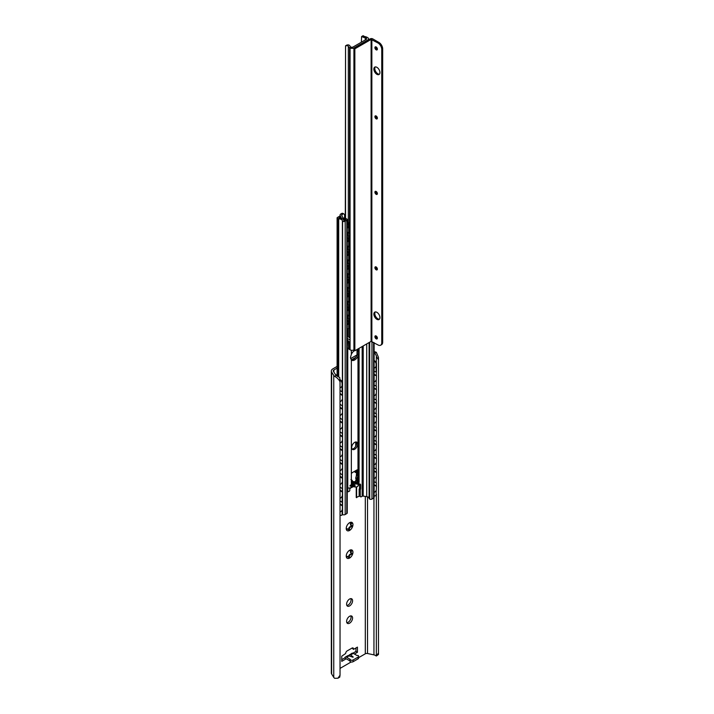 <?xml version="1.0" encoding="UTF-8"?>
<svg xmlns="http://www.w3.org/2000/svg" width="714" height="714" viewBox="0 0 714 714"><rect width="100%" height="100%" fill="white"/><g stroke="black" fill="none" stroke-linecap="round" stroke-linejoin="round"><path stroke-width="1.07" d="M374.118 352.957A3.695 2.133 180 0 1 374.814 353.171L376.385 355.831M337.106 366.407L332.867 368.852A5.284 3.052 0 0 0 331.323 371.012A5.284 3.052 0 0 0 331.635 372.056L333.75 375.403A5.801 3.347 0 0 0 334.67 376.349C337.276 377.813 339.061 379.661 340.034 381.883L339.73 377.527L336.178 375.484A3.695 2.133 180 0 1 335.723 374.984L333.384 371.271A2.115 1.223 180 0 1 333.259 370.861A2.115 1.223 180 0 1 333.875 369.995L337.106 368.129M351.413 359.865L355.688 357.402M357.027 354.903L350.592 358.615M378.482 357.321L378.482 654.47L378.482 357.321L376.314 352.305A5.801 3.347 0 0 0 374.671 351.77L374.118 351.654M378.429 359.713L376.34 356.384L376.34 363.087M378.482 654.47L376.34 656.023L378.429 653.042M358.615 657.665L365.309 653.801A2.115 1.223 180 0 1 367.523 653.515L373.949 654.863A3.695 2.133 180 0 1 374.814 655.122L376.34 656.023L376.34 494.918M339.73 677.158L337.927 678.211L340.034 675.203L339.73 677.158M331.323 371.012L331.323 672.963A5.284 3.052 0 0 0 331.635 673.998L333.75 677.354A5.801 3.347 0 0 0 334.67 678.3L337.927 678.211M376.34 372.101L376.34 375.43M376.34 385.908L376.34 389.228M376.34 399.706L376.34 403.035M376.34 413.513L376.34 416.842M376.34 427.32L376.34 430.64M376.34 441.118L376.34 444.447M376.34 454.925L376.34 458.245M376.34 468.723L376.34 472.052M376.34 482.53L376.34 485.859M340.034 668.393L351.101 662.003M349.78 659.745L350.155 659.959A2.115 1.223 0 0 0 353.144 659.959L358 657.157A2.115 1.223 0 0 0 358.615 656.291L358.615 658.022A2.115 1.223 0 0 1 358 658.879L353.144 661.682A2.115 1.223 0 0 1 350.155 661.682L349.78 659.745L350.342 659.424L346.602 657.264A2.642 1.526 -120 0 0 345.281 657.13A2.642 1.526 -120 0 0 344.773 657.933L341.747 659.638M344.773 657.933L346.228 658.772L341.747 661.36L341.747 656.184L345.665 653.489A2.115 1.223 -60 0 1 347.165 650.9L352.02 648.098L353.51 649.392L357.437 647.125L357.437 652.301L354.447 654.033M355.938 647.991L355.938 651.445L352.903 653.194M350.824 615.879A4.23 2.437 -60 0 1 351.083 617.146A4.23 2.437 -60 0 1 346.87 622.724M350.824 598.627A4.23 2.437 -60 0 1 351.083 599.894A4.23 2.437 -60 0 1 346.87 605.472M349.905 526.852A1.053 0.607 120 0 0 351.101 525.326M348.155 529.547A1.053 0.607 120 0 0 348.789 527.994A3.436 1.981 120 0 0 349.771 526.771L352.502 526.825A4.757 2.749 -60 0 1 349.592 530.448A4.757 2.749 -60 0 1 346.683 530.181A4.757 2.749 -60 0 1 346.228 528.503A4.757 2.749 -60 0 1 346.683 526.298A4.757 2.749 -60 0 1 349.592 522.684A4.757 2.749 -60 0 1 352.502 522.943A4.757 2.749 -60 0 1 352.502 526.825L351.922 525.584L351.02 525.317A3.436 1.981 120 0 0 351.02 524.005L350.458 523.683A1.053 0.607 120 0 0 351.056 522.791M346.424 528.699A3.436 1.981 120 0 0 347.406 528.788L347.968 529.11A3.436 1.981 120 0 1 346.986 529.02L346.424 528.699A1.053 0.607 120 0 1 346.344 528.86M351.02 525.317L350.458 524.995A3.436 1.981 120 0 0 350.458 523.683M349.905 554.457A1.053 0.607 120 0 0 351.101 552.931M348.155 557.152A1.053 0.607 120 0 0 348.789 555.599A3.436 1.981 120 0 0 349.771 554.376L352.502 554.43A4.757 2.749 -60 0 1 349.592 558.053A4.757 2.749 -60 0 1 346.683 557.795A4.757 2.749 -60 0 1 346.228 556.108A4.757 2.749 -60 0 1 346.683 553.912A4.757 2.749 -60 0 1 349.592 550.289A4.757 2.749 -60 0 1 352.502 550.548A4.757 2.749 -60 0 1 352.502 554.43L351.922 553.189L351.02 552.922A3.436 1.981 120 0 0 351.02 551.61L350.458 551.288A1.053 0.607 120 0 0 351.056 550.396M346.424 556.304A3.436 1.981 120 0 0 347.406 556.393L347.968 556.715A3.436 1.981 120 0 1 346.986 556.625L346.424 556.304A1.053 0.607 120 0 1 346.344 556.465M351.02 552.922L350.458 552.6A3.436 1.981 120 0 0 350.458 551.288M340.034 381.883L340.034 675.203M353.51 648.964L352.02 648.098A2.115 1.223 -60 0 1 353.073 647.991A2.115 1.223 -60 0 1 353.51 648.964L353.51 649.392M346.602 621.466A4.23 2.437 -60 0 1 348.45 617.208A4.23 2.437 -60 0 1 351.707 616.075A4.23 2.437 -60 0 1 352.582 618.012A4.23 2.437 -60 0 1 350.735 622.26A4.23 2.437 -60 0 1 347.477 623.393A4.23 2.437 -60 0 1 346.602 621.466M346.602 604.205A4.23 2.437 -60 0 1 348.45 599.956A4.23 2.437 -60 0 1 351.707 598.823A4.23 2.437 -60 0 1 352.582 600.76A4.23 2.437 -60 0 1 350.735 605.008A4.23 2.437 -60 0 1 347.477 606.141A4.23 2.437 -60 0 1 346.602 604.205M352.368 522.818L350.324 523.023A3.436 1.981 120 0 0 349.351 522.934L349.262 522.889M352.368 550.423L350.324 550.628A3.436 1.981 120 0 0 349.351 550.548L349.262 550.494M346.228 658.772L349.78 660.825M345.281 657.13L347.977 655.577L352.894 657.21M358.615 656.291A2.115 1.223 0 0 0 358 655.434L357.062 655.541L353.323 653.381A2.642 1.526 -120 0 0 352.002 653.248L348.655 655.514M353.323 653.381L350.628 654.934L349.316 654.809M350.628 654.934L353.234 657.014L352.172 656.907M355.938 651.445L357.437 652.301M346.263 527.896A3.436 1.981 120 0 0 346.299 528.039L346.683 530.181L346.986 529.02M352.502 522.943L351.02 524.005M350.494 527.2L350.324 527.093A3.436 1.981 120 0 1 349.351 528.315L349.592 530.448L348.887 530.395M349.351 528.315L348.789 527.994M349.592 530.448L347.968 529.11M346.263 555.51A3.436 1.981 120 0 0 346.299 555.644L346.683 557.795L346.986 556.625M352.502 550.548L351.02 551.61M350.494 554.805L350.324 554.698A3.436 1.981 120 0 1 349.351 555.92L349.592 558.053L348.887 558M349.351 555.92L348.789 555.599M349.592 558.053L347.968 556.715M374.118 371.289L376.448 372.03L376.448 363.837A2.642 1.651 55.6 0 0 374.431 360.695L374.118 360.543M376.448 375.484L376.108 386.069L376.448 375.484L374.118 374.341M376.448 389.282L376.108 399.867L376.448 389.282L374.118 388.148M376.448 403.089L376.108 413.674L376.448 403.089L374.118 401.955M376.448 416.887L376.108 427.472L376.448 416.887L374.118 415.753M376.448 430.694L376.108 441.279L376.448 430.694L374.118 429.56M376.448 444.501L376.108 455.086L376.448 444.501L374.118 443.358M376.448 458.299L376.108 468.884L376.448 458.299L374.118 457.165M374.118 495.694A2.642 1.651 -124.4 0 0 375.582 495.703A2.642 1.651 -124.4 0 0 376.108 494.507L376.448 485.904L374.118 484.77M376.448 494.275A2.642 1.651 55.6 0 1 375.921 495.471A2.642 1.651 55.6 0 1 375.743 495.57M376.448 472.106L376.108 482.691L376.448 472.106L374.118 470.972M376.108 372.262L376.108 364.069A2.642 1.651 -124.4 0 0 374.118 360.936L374.431 360.695M376.108 494.507L376.448 485.904M376.108 386.069L374.118 385.096M376.108 375.716L374.118 374.743M376.108 399.867L374.118 398.903M376.108 389.514L374.118 388.55M376.108 413.674L374.118 412.701M376.108 403.321L374.118 402.348M376.108 427.472L374.118 426.508M376.108 417.128L374.118 416.155M376.108 441.279L374.118 440.306M376.108 430.926L374.118 429.953M376.108 455.086L374.118 454.113M376.108 444.733L374.118 443.76M376.108 468.884L374.118 467.92M376.108 458.531L374.118 457.567M376.108 486.145L374.118 485.172M376.108 482.691L374.118 481.718M376.108 472.338L374.118 471.365M356.241 471.954A2.115 1.223 120 0 0 356.009 471.169A2.115 1.223 120 0 1 356.179 471.204A2.115 1.223 120 0 1 356.616 472.168L356.241 476.461M359.41 496.096L356.241 497.488L356.241 486.957M356.241 479.835L356.241 479.067M356.616 497.703L356.616 486.886M356.616 479.308L356.616 479.29A0.794 0.455 120 0 1 356.125 479.915L355.795 480.709M356.616 475.935L356.616 472.168M354.894 471.784A1.053 0.607 120 0 0 355.117 472.266L355.492 472.481A1.053 0.607 120 0 1 355.269 471.999L354.894 471.133M355.492 472.481A1.053 0.607 120 0 0 355.706 472.525L355.947 472.391A1.053 0.607 0 0 0 355.947 471.972M355.269 471.999L355.153 470.981A2.954 1.705 120 0 0 355.269 471.053M337.106 374.618A2.115 1.223 180 0 1 335.767 374.841A1.053 0.607 0 0 0 335.634 374.841M340.034 390.469L342.086 391.87L342.086 383.677A2.642 1.392 -115.9 0 0 340.382 380.357L339.971 380.071M339.935 379.571L340.783 380.151A2.642 1.392 64.1 0 1 342.488 383.48L342.086 391.87M337.106 374.975A2.642 1.526 180 0 1 335.839 375.153M340.034 500.898L342.086 502.299L342.488 491.75L342.086 502.299M342.488 405.481L342.488 395.128L342.488 405.481M340.034 393.441L342.488 395.128M342.488 419.279L342.488 408.926L342.488 419.279M340.034 407.248L342.488 408.926M342.488 433.086L342.488 422.733L342.488 433.086M340.034 421.055L342.488 422.733M342.488 446.893L342.488 436.54L342.488 446.893M340.034 434.853L342.488 436.54M342.488 460.691L342.488 450.338L342.488 460.691M340.034 448.66L342.488 450.338M342.488 474.498L342.488 464.145L342.488 474.498M340.034 462.458L342.488 464.145M342.488 488.296L342.488 477.943L342.488 488.296M340.034 476.265L342.488 477.943M340.034 490.072L342.488 491.75M340.034 503.87L342.488 505.557L342.086 514.116A2.642 1.392 -115.9 0 1 341.533 515.329A2.642 1.392 -115.9 0 1 340.382 515.106L340.034 514.874M342.488 505.557L342.488 513.919A2.642 1.392 64.1 0 1 341.944 515.133A2.642 1.392 64.1 0 1 341.72 515.196M340.034 404.267L342.086 405.677M340.034 393.914L342.086 395.324M340.034 418.074L342.086 419.475M340.034 407.721L342.086 409.122M340.034 431.881L342.086 433.282M340.034 421.528L342.086 422.929M340.034 445.679L342.086 447.089M340.034 435.326L342.086 436.736M340.034 459.486L342.086 460.887M340.034 449.133L342.086 450.534M340.034 473.284L342.086 474.694M340.034 462.931L342.086 464.341M340.034 487.091L342.086 488.492M340.034 476.738L342.086 478.139M340.034 490.545L342.086 491.946M340.034 504.343L342.086 505.753M344.041 214.039L342.916 213.397A2.642 1.526 120 0 0 341.595 213.531L340.917 213.914A2.91 1.678 0 0 0 340.069 215.101A2.91 1.678 0 0 0 340.167 215.539L341.078 217.493A4.757 2.749 0 0 0 345.853 219.528L343.934 220.635A5.284 3.052 0 0 0 338.882 217.94L340.587 216.958L339.471 216.306L337.41 217.493A1.053 0.607 0 0 0 337.41 218.359L337.963 218.671A1.053 0.607 0 0 0 338.704 218.85A3.695 2.133 180 0 1 342.381 220.974L342.568 221.206A1.847 1.071 0 0 0 345.183 221.206L346.79 220.278A1.589 0.919 0 0 0 347.254 219.626A1.589 0.919 0 0 0 346.79 218.984L346.611 218.877A1.589 0.919 0 0 0 345.549 218.609A3.168 1.83 180 0 1 342.604 217.261L341.658 215.217A1.053 0.607 180 0 1 341.935 214.628L342.72 214.173A2.642 1.526 120 0 1 344.041 214.039A2.642 1.526 120 0 1 344.585 215.253L344.585 216.547A2.642 1.526 120 0 0 344.862 217.511M349.798 487.948L349.798 490.375A2.517 1.455 180 0 1 347.816 491.794L347.254 491.866M360.275 496.069L359.151 495.418A1.589 0.919 120 0 0 359.481 496.141L360.606 496.792A1.589 0.919 120 0 1 360.275 496.069L360.275 489.875A2.115 1.223 120 0 0 360.65 488.519L360.65 485.065A2.115 1.223 -60 0 0 360.213 484.101A2.115 1.223 -60 0 0 359.151 484.199L358.83 484.395A1.053 0.607 0 0 0 358.544 484.69L358.107 485.85A2.517 1.455 180 0 1 354.965 486.939L353.823 486.761A1.053 0.607 0 0 0 352.796 486.912L351.975 487.385A2.954 1.705 0 0 0 350.476 488.251L349.798 488.644M352.43 481.727A2.517 1.455 180 0 1 354.215 481.629L355.358 481.816A1.053 0.607 0 0 0 355.795 481.834L355.795 483.556L356.911 484.199L357.991 483.583A3.695 2.133 180 0 0 359.08 482.066L359.08 348.325M347.254 487.885L347.78 487.965A3.695 2.133 180 0 0 351.35 487.412L352.43 486.787L352.207 484.333M360.606 496.792A1.589 0.919 120 0 0 361.4 496.712L362.176 496.257L362.176 346.54M359.151 495.418L359.151 489.224A2.115 1.223 120 0 0 359.526 487.867L359.526 484.422A2.115 1.223 120 0 0 359.49 484.056M351.35 480.147L351.35 484.824L352.43 484.199L352.091 483.539A0.794 0.455 120 0 1 352.091 482.245L352.43 481.182A2.115 1.223 120 0 0 351.993 480.219A2.115 1.223 120 0 0 351.35 480.147L351.35 473.712A2.115 1.223 -60 0 1 352.43 472.561L356.911 469.973A2.115 1.223 -60 0 1 357.973 469.866L357.991 476.318A2.115 1.223 120 0 0 356.911 478.594L355.795 477.952A2.115 1.223 120 0 1 357.286 475.363L357.286 470.187A2.115 1.223 120 0 0 357.25 469.821M356.911 481.62L356.688 482.352L358.83 481.111L358.83 480.254A3.695 2.133 180 0 1 357.991 480.995L356.911 481.62L357.25 480.558A0.794 0.455 120 0 0 357.25 479.264L356.911 478.594M358.83 481.111A3.695 2.133 180 0 1 357.991 481.852L357.991 483.583M356.295 349.931A5.81 3.356 120 0 1 357.58 350.199A5.81 3.356 120 0 1 357.991 350.512L358.66 352.787L357.991 356.107A5.81 3.356 120 0 1 351.77 360.258A5.81 3.356 120 0 1 351.35 359.936L350.44 357.527L351.35 354.349A5.81 3.356 120 0 1 354.519 350.574M351.261 359.838A5.81 3.356 120 0 0 357.303 354.349L357.303 350.485A5.81 3.356 120 0 0 356.964 349.967M356.911 479.46L355.795 478.808L355.795 477.952M356.152 441.957A4.23 2.437 -60 0 1 356.536 443.439A4.23 2.437 -60 0 1 352.073 449.017M352.43 485.065L351.35 485.69A3.695 2.133 180 0 1 350.065 486.172L352.207 484.94M351.35 484.824A3.695 2.133 180 0 1 350.065 485.306L350.065 486.172M356.911 484.199L356.911 482.477L357.991 481.852M357.973 469.866A2.115 1.223 -60 0 1 357.991 469.874L357.991 356.107M351.681 447.535A4.23 2.437 -60 0 1 353.528 443.287A4.23 2.437 -60 0 1 356.786 442.153A4.23 2.437 -60 0 1 357.66 444.09A4.23 2.437 -60 0 1 355.813 448.338A4.23 2.437 -60 0 1 352.555 449.472A4.23 2.437 -60 0 1 351.681 447.535M344.728 217.297L345.21 217.306M351.975 483.075A2.954 1.705 0 0 0 351.966 483.075L352.796 482.602L352.796 486.912M355.795 482.682A2.517 1.455 180 0 1 354.965 482.628L353.823 482.441A1.053 0.607 0 0 0 352.796 482.602M350.476 488.251L350.476 487.787M355.572 480.843L355.795 481.834M356.911 480.754L355.795 480.103M352.43 483.342L351.6 482.86M358.374 475.988L357.286 475.363M359.151 489.224L360.275 489.875M342.533 221.188L342.434 514.428M342.533 514.508L342.568 514.526A1.847 1.071 180 0 0 345.183 514.526L346.79 513.598A1.589 0.919 180 0 0 347.254 512.955L347.254 219.626M366.737 343.907L366.737 496.649L363.203 496.105A1.053 0.607 0 0 0 362.176 496.257M366.737 496.649A3.168 1.83 180 0 1 369.084 498.345A1.589 0.919 180 0 0 369.549 498.961L369.727 499.068A1.589 0.919 180 0 0 371.967 499.068L373.574 498.14A1.847 1.071 180 0 0 374.118 497.381L374.118 342.693M340.587 216.958L340.587 218.145M345.308 217.252L343.666 218.198M347.254 314.829L348.691 315.802L348.691 305.449L347.254 304.476M347.254 304.012L349.092 305.253L348.691 315.802M347.254 232.014L348.691 232.978L348.691 224.785A2.642 1.401 -116.4 0 0 347.254 221.688M347.254 221.188L347.379 221.269A2.642 1.401 63.6 0 1 349.092 224.589L348.691 232.978M347.254 245.812L348.691 246.785L348.691 236.432L347.254 235.459M347.254 259.619L348.691 260.583L348.691 250.239L347.254 249.266M347.254 273.417L348.691 274.39L348.691 264.037L347.254 263.064M347.254 287.224L348.691 288.197L348.691 277.844L347.254 276.871M347.254 301.031L348.691 301.995L348.691 291.642L347.254 290.678M347.254 318.283L348.691 319.256L348.691 327.619A2.642 1.401 -116.4 0 1 348.146 328.833A2.642 1.401 -116.4 0 1 347.254 328.779M347.254 234.995L349.092 236.236L348.691 246.785M347.254 248.793L349.092 250.034L348.691 260.583M347.254 262.6L349.092 263.841L348.691 274.39M347.254 276.407L349.092 277.639L348.691 288.197M347.254 290.205L349.092 291.446L348.691 301.995M348.334 328.699A2.642 1.401 63.6 0 0 348.548 328.627A2.642 1.401 63.6 0 0 349.092 327.423L348.691 319.256M347.254 317.81L349.092 319.051M345.308 217.681L344.103 218.377M365.229 36.673A3.168 1.83 180 0 1 363.872 36.146L362.587 36.887A4.989 2.883 0 0 0 365.247 37.762A1.74 1.009 180 0 1 366.639 38.743A1.74 1.009 180 0 1 366.13 39.457L353.153 46.954A1.74 1.009 180 0 1 351.413 47.204A1.74 1.009 180 0 1 350.208 46.446A4.989 2.883 0 0 0 348.7 44.911L347.415 45.651A3.168 1.83 180 0 1 348.325 46.428A5.284 3.052 0 0 0 349.583 47.588L350.065 47.874A2.91 1.678 0 0 0 354.171 47.874L367.719 40.046A2.91 1.678 0 0 0 368.576 38.859A2.91 1.678 0 0 0 367.719 37.672L367.237 37.396A5.284 3.052 0 0 0 365.229 36.673M362.587 36.887L361.587 36.575L363.096 35.7L363.872 36.146M361.587 36.575L361.346 42.215M347.415 45.651L345.54 45.839L347.058 44.955L348.7 44.911M345.54 218.609L345.54 45.839L345.308 218.6M353.921 349.949A2.91 1.678 180 0 1 350.065 349.824L347.254 347.888M347.254 339.81L350.065 342.782L350.065 337.883L347.254 336.258L350.065 337.883L350.065 47.874M348.325 340.908L348.325 342.336A3.168 1.83 0 0 0 347.254 341.488M348.682 348.78L348.325 342.336L349.583 343.505L349.583 349.539M378.947 42.456L372.779 38.895A1.847 1.071 0 0 0 370.164 38.895L353.921 48.275L353.921 350.226L354.849 350.77L371.101 341.381L378.009 344.942A5.284 3.052 -120 0 0 380.651 345.201A5.284 3.052 -120 0 0 381.749 342.791L381.749 49.462A5.284 3.052 -120 0 0 378.009 42.992L378.947 42.456A5.284 3.052 60 0 1 382.677 48.927L382.677 342.247A5.284 3.052 60 0 1 381.588 344.666L380.651 345.201M353.921 48.275L354.849 48.82L371.101 39.431L378.009 42.992M376.144 335.973A1.74 1.009 -120 0 0 375.269 335.883A1.74 1.009 -120 0 0 375.002 337.285A1.74 1.009 -120 0 0 376.144 338.82A1.74 1.009 -120 0 0 377.019 338.909A1.74 1.009 -120 0 0 377.287 337.508A1.74 1.009 -120 0 0 376.144 335.973M376.144 266.956A1.74 1.009 -120 0 0 375.269 266.866A1.74 1.009 -120 0 0 375.002 268.268A1.74 1.009 -120 0 0 376.144 269.803A1.74 1.009 -120 0 0 377.019 269.892A1.74 1.009 -120 0 0 377.287 268.491A1.74 1.009 -120 0 0 376.144 266.956M376.144 191.468A1.74 1.009 -120 0 0 375.269 191.379A1.74 1.009 -120 0 0 375.002 192.78A1.74 1.009 -120 0 0 376.144 194.315A1.74 1.009 -120 0 0 377.019 194.404A1.74 1.009 -120 0 0 377.287 193.003A1.74 1.009 -120 0 0 376.144 191.468M376.144 115.98A1.74 1.009 -120 0 0 375.269 115.891A1.74 1.009 -120 0 0 375.002 117.292A1.74 1.009 -120 0 0 376.144 118.827A1.74 1.009 -120 0 0 377.019 118.917A1.74 1.009 -120 0 0 377.287 117.515A1.74 1.009 -120 0 0 376.144 115.98M376.894 67.321A4.275 2.472 -120 0 0 374.752 67.107A4.275 2.472 -120 0 0 374.091 70.543A4.275 2.472 -120 0 0 376.894 74.31A4.275 2.472 -120 0 0 379.027 74.524A4.275 2.472 -120 0 0 379.687 71.097A4.275 2.472 -120 0 0 376.894 67.321M376.894 312.33A4.275 2.472 -120 0 0 374.752 312.125A4.275 2.472 -120 0 0 374.091 315.552A4.275 2.472 -120 0 0 376.894 319.319A4.275 2.472 -120 0 0 379.027 319.533A4.275 2.472 -120 0 0 379.687 316.106A4.275 2.472 -120 0 0 376.894 312.33M376.144 46.963A1.74 1.009 -120 0 0 375.269 46.874A1.74 1.009 -120 0 0 375.002 48.275A1.74 1.009 -120 0 0 376.144 49.81A1.74 1.009 -120 0 0 377.019 49.9A1.74 1.009 -120 0 0 377.287 48.498A1.74 1.009 -120 0 0 376.144 46.963M375.876 335.848A1.74 1.009 -120 0 0 377.081 338.275A1.74 1.009 -120 0 0 377.349 338.4M375.876 266.831A1.74 1.009 -120 0 0 377.081 269.258A1.74 1.009 -120 0 0 377.349 269.383M375.876 191.343A1.74 1.009 -120 0 0 377.081 193.771A1.74 1.009 -120 0 0 377.349 193.896M375.876 115.855A1.74 1.009 -120 0 0 377.081 118.283A1.74 1.009 -120 0 0 377.349 118.408M375.269 66.929A4.275 2.472 -120 0 0 375.171 70.427A4.275 2.472 -120 0 0 377.822 73.774A4.275 2.472 -120 0 0 379.446 74.167M375.269 311.938A4.275 2.472 -120 0 0 375.171 315.436A4.275 2.472 -120 0 0 377.822 318.783A4.275 2.472 -120 0 0 379.446 319.176M375.876 46.838A1.74 1.009 -120 0 0 377.081 49.266A1.74 1.009 -120 0 0 377.349 49.391M354.849 350.77L354.849 48.82M376.314 352.305L374.814 353.171M336.178 375.484L334.67 376.349M373.949 497.828L373.949 654.863M331.635 372.056L331.635 673.998M333.75 375.403L333.75 677.354M333.875 369.995L333.875 372.056M365.309 496.426L365.309 653.801M367.523 496.837L367.523 653.515M349.298 655.711L346.602 657.264M358 658.879L358 657.157M353.144 661.682L353.144 659.959M350.155 661.682L350.155 659.959M355.706 472.525L355.706 470.669M355.706 446.312L355.706 441.975M341.595 213.531L342.72 214.173M341.935 215.806L341.935 214.628M358.544 483.173L358.544 484.69M358.107 483.512L358.107 485.85M358.83 482.834L358.83 484.395M359.526 484.422L360.65 485.065M360.65 488.519L359.526 487.867M357.143 350.199L357.143 354.813M357.143 469.857L357.143 475.453M357.991 476.318L357.991 480.995M357.991 350.512L357.991 348.95M351.35 350.253L351.35 354.349M347.78 348.084L347.78 487.965M351.35 485.69L351.35 487.412M351.35 359.936L351.35 473.712M353.823 482.441L353.823 486.761M354.965 482.628L354.965 486.939M347.816 487.974L347.816 491.794M352.091 483.539L351.538 483.208M358.374 470.812L357.286 470.187M357.25 480.558L356.125 479.915M340.167 215.539L340.167 216.717M341.078 217.493L341.078 218.27M337.41 218.359L337.41 376.34M337.963 218.671L337.963 376.671M338.704 218.85L338.704 377.063M342.381 220.974L342.381 382.659M342.381 391.727L342.381 395.056M342.381 405.525L342.381 408.854M342.381 419.332L342.381 422.661M342.381 433.139L342.381 436.459M342.381 446.937L342.381 450.266M342.381 460.744L342.381 464.073M342.381 474.542L342.381 477.871M342.381 488.349L342.381 491.678M342.381 502.156L342.381 505.485M342.568 221.206L342.568 514.526M345.183 221.206L345.183 514.526M346.79 220.278L346.79 513.598M363.203 496.105L363.203 345.942M369.084 342.55L369.084 498.345M369.549 342.283L369.549 498.961M369.727 342.176L369.727 499.068M371.967 341.453L371.967 499.068M373.574 342.381L373.574 498.14M365.247 37.762L365.247 39.966M350.065 340.016L347.254 338.391M348.325 46.428L348.325 222.259M348.325 232.728L348.325 235.709M348.325 246.535L348.325 249.516M348.325 260.333L348.325 263.314M348.325 274.14L348.325 277.121M348.325 287.947L348.325 290.928M348.325 301.745L348.325 304.726M348.325 315.552L348.325 318.533M348.325 328.743L348.325 336.874M349.583 47.588L349.583 337.597M349.583 342.506L349.583 343.505M350.065 342.782L350.065 349.824M382.677 342.247L381.749 342.791M371.851 341.381L371.851 39.431M381.749 49.462L382.677 48.927M371.101 341.381L371.101 39.431M356.009 472.177L356.009 470.49M356.009 445.697L356.009 441.957M340.034 387.845A3.356 3.356 0 0 0 342.086 385.81M340.034 401.652A3.356 3.356 0 0 0 342.086 399.617M340.034 415.45A3.356 3.356 0 0 0 342.086 413.424M340.034 429.257A3.356 3.356 0 0 0 342.086 427.222M340.034 443.055A3.356 3.356 0 0 0 342.086 441.029M340.034 456.862A3.356 3.356 0 0 0 342.086 454.827M340.034 470.669A3.356 3.356 0 0 0 342.086 468.634M340.034 484.467A3.356 3.356 0 0 0 342.086 482.441M340.034 498.274A3.356 3.356 0 0 0 342.086 496.239M340.034 512.072A3.356 3.356 0 0 0 342.086 510.046M374.118 368.183A3.356 3.356 0 0 0 376.108 366.175M374.118 381.981A3.356 3.356 0 0 0 376.108 379.982M374.118 395.788A3.356 3.356 0 0 0 376.108 393.789M374.118 409.586A3.356 3.356 0 0 0 376.108 407.587M374.118 423.393A3.356 3.356 0 0 0 376.108 421.394M374.118 437.2A3.356 3.356 0 0 0 376.108 435.192M374.118 450.998A3.356 3.356 0 0 0 376.108 448.999M374.118 464.805A3.356 3.356 0 0 0 376.108 462.806M374.118 478.603A3.356 3.356 0 0 0 376.108 476.604M374.118 492.41A3.356 3.356 0 0 0 376.108 490.411M357.027 350.038L357.027 355.108M357.027 469.91L357.027 475.542M350.904 479.585L351.993 480.219M340.069 215.101L340.069 216.654M337.106 217.931L337.106 376.144M347.254 228.203A2.936 2.936 0 0 0 347.254 223.491M347.254 242.01A2.936 2.936 0 0 0 347.254 237.298M347.254 255.817A2.936 2.936 0 0 0 347.254 251.096M347.254 269.615A2.936 2.936 0 0 0 347.254 264.903M347.254 283.422A2.936 2.936 0 0 0 347.254 278.71M347.254 297.22A2.936 2.936 0 0 0 347.254 292.508M347.254 311.027A2.936 2.936 0 0 0 347.254 306.315M347.254 324.834A2.936 2.936 0 0 0 347.254 320.113M368.576 39.814L368.576 38.859"/></g></svg>
